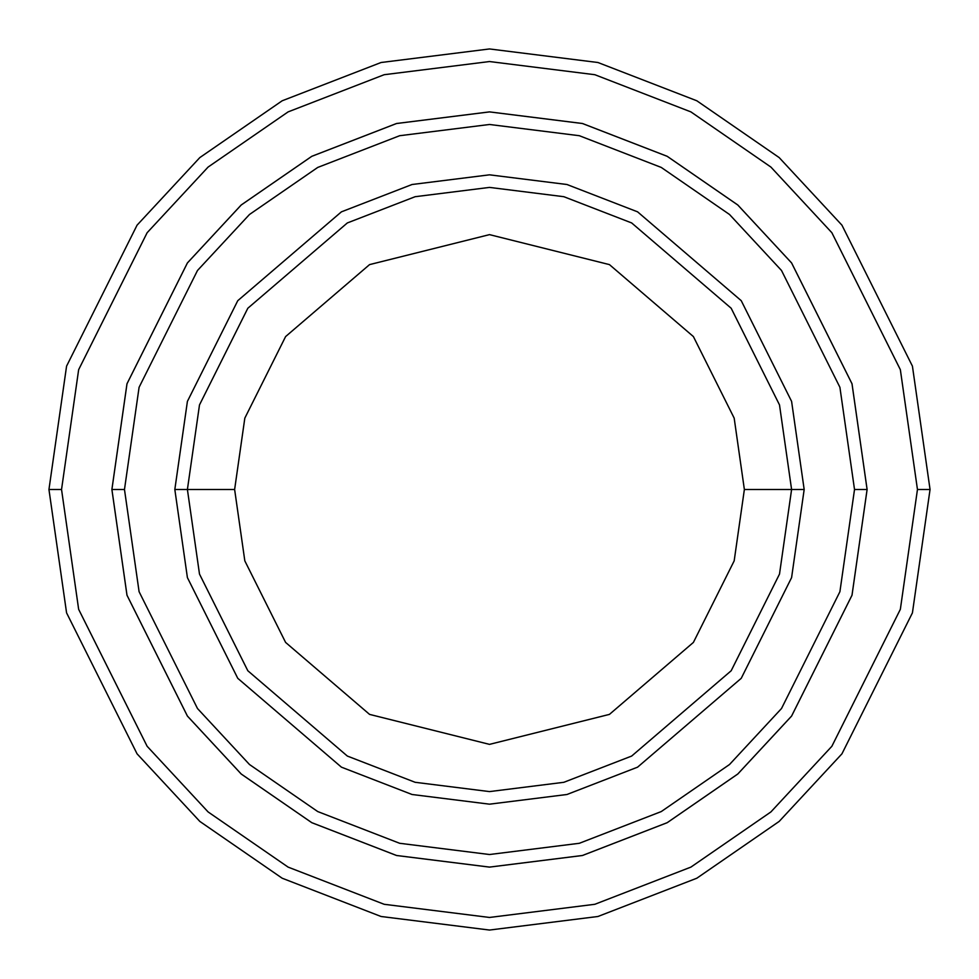 <?xml version="1.0" encoding="UTF-8"?>
<svg xmlns="http://www.w3.org/2000/svg" width="979" height="979" viewBox="0 0 979 979"><rect width="100%" height="100%" fill="white"/><g stroke="black" fill="none" stroke-linecap="round" stroke-linejoin="round"><path stroke-width="1.47" d="M791.595 489.5L804.175 489.5L791.595 401.39L741.238 300.688L637.586 211.843L566.963 184.505L489.5 174.825L412.037 184.505L341.414 211.843L237.762 300.688L187.405 401.39L174.825 489.5L187.405 489.5L199.496 574.086L247.822 670.75L347.337 756.057L415.145 782.294L489.5 791.595L563.855 782.294L631.663 756.057L731.178 670.75L779.504 574.086L791.595 489.5L779.504 574.086L731.178 670.75L631.663 756.057L563.855 782.294L489.5 791.595L415.145 782.294L347.337 756.057L247.822 670.75L199.496 574.086L187.405 489.5L234.63 489.5L187.405 489.5L199.496 404.914L247.822 308.25L347.337 222.943L415.145 196.706L489.5 187.405L563.855 196.706L631.663 222.943L731.178 308.25L779.504 404.914L791.595 489.5L744.37 489.5L734.177 560.869L693.401 642.42L609.44 714.389L489.5 744.37L369.56 714.389L285.599 642.42L244.823 560.869L234.63 489.5L244.823 560.869L285.599 642.42L369.56 714.389L489.5 744.37L609.44 714.389L693.401 642.42L734.177 560.869L744.37 489.5L734.177 418.131L693.401 336.58L609.44 264.611L489.5 234.63L369.56 264.611L285.599 336.58L244.823 418.131L234.63 489.5L244.823 418.131L285.599 336.58L369.56 264.611L489.5 234.63L609.44 264.611L693.401 336.58L734.177 418.131L744.37 489.5L791.595 489.5L779.504 404.914L731.178 308.25L631.663 222.943L563.855 196.706L489.5 187.405L415.145 196.706L347.337 222.943L247.822 308.25L199.496 404.914L187.405 489.5L174.825 489.5L187.405 401.39L237.762 300.688L341.414 211.843L412.037 184.505L489.5 174.825L566.963 184.505L637.586 211.843L741.238 300.688L791.595 401.39L804.175 489.5L791.595 577.61L741.238 678.312L637.586 767.157L566.963 794.495L489.5 804.175L412.037 794.495L341.414 767.157L237.762 678.312L187.405 577.61L174.825 489.5L187.405 577.61L237.762 678.312L341.414 767.157L412.037 794.495L489.5 804.175L566.963 794.495L637.586 767.157L741.238 678.312L791.595 577.61L804.175 489.5L791.595 489.5M917.458 489.5L900.35 609.33L831.869 746.279L770.901 811.934L690.893 867.113L594.84 904.29L489.5 917.458L384.16 904.29L288.107 867.113L208.099 811.934L147.131 746.279L78.65 609.33L61.542 489.5L48.95 489.5L66.572 612.854L137.06 753.83L199.826 821.418L282.185 878.224L381.051 916.491L489.5 930.05L597.949 916.491L696.815 878.224L779.174 821.418L841.94 753.83L912.428 612.854L930.05 489.5L917.458 489.5L900.35 369.67L831.869 232.721L770.901 167.066L690.893 111.887L594.84 74.71L489.5 61.542L384.16 74.71L288.107 111.887L208.099 167.066L147.131 232.721L78.65 369.67L61.542 489.5L78.65 609.33L147.131 746.279L208.099 811.934L288.107 867.113L384.16 904.29L489.5 917.458L594.84 904.29L690.893 867.113L770.901 811.934L831.869 746.279L900.35 609.33L917.458 489.5L930.05 489.5L912.428 612.854L841.94 753.83L779.174 821.418L696.815 878.224L597.949 916.491L489.5 930.05L381.051 916.491L282.185 878.224L199.826 821.418L137.06 753.83L66.572 612.854L48.95 489.5L66.572 366.146L137.06 225.17L199.826 157.582L282.185 100.776L381.051 62.509L489.5 48.95L597.949 62.509L696.815 100.776L779.174 157.582L841.94 225.17L912.428 366.146L930.05 489.5L912.428 366.146L841.94 225.17L779.174 157.582L696.815 100.776L597.949 62.509L489.5 48.95L381.051 62.509L282.185 100.776L199.826 157.582L137.06 225.17L66.572 366.146L48.95 489.5L61.542 489.5L78.65 369.67L147.131 232.721L208.099 167.066L288.107 111.887L384.16 74.71L489.5 61.542L594.84 74.71L690.893 111.887L770.901 167.066L831.869 232.721L900.35 369.67L917.458 489.5M854.52 489.5L839.909 591.708L781.511 708.515L729.514 764.513L661.266 811.567L579.348 843.286L489.5 854.52L399.652 843.286L317.734 811.567L249.486 764.513L197.489 708.515L139.091 591.708L124.48 489.5L111.9 489.5L127.001 595.232L187.417 716.065L241.213 773.997L311.799 822.678L396.556 855.487L489.5 867.1L582.444 855.487L667.201 822.678L737.787 773.997L791.583 716.065L851.999 595.232L867.1 489.5L854.52 489.5L839.909 387.292L781.511 270.485L729.514 214.487L661.266 167.433L579.348 135.714L489.5 124.48L399.652 135.714L317.734 167.433L249.486 214.487L197.489 270.485L139.091 387.292L124.48 489.5L139.091 591.708L197.489 708.515L249.486 764.513L317.734 811.567L399.652 843.286L489.5 854.52L579.348 843.286L661.266 811.567L729.514 764.513L781.511 708.515L839.909 591.708L854.52 489.5L867.1 489.5L851.999 595.232L791.583 716.065L737.787 773.997L667.201 822.678L582.444 855.487L489.5 867.1L396.556 855.487L311.799 822.678L241.213 773.997L187.417 716.065L127.001 595.232L111.9 489.5L126.989 383.768L187.405 262.935L241.201 204.99L311.799 156.31L396.544 123.501L489.5 111.887L582.456 123.501L667.201 156.31L737.799 204.99L791.595 262.935L852.011 383.768L867.113 489.5L852.011 595.232L791.595 716.065L737.799 774.01L667.201 822.69L582.456 855.499L489.5 867.113L396.544 855.499L311.799 822.69L241.201 774.01L187.405 716.065L126.989 595.232L111.887 489.5L126.989 595.232L187.405 716.065L241.201 774.01L311.799 822.69L396.544 855.499L489.5 867.113L582.456 855.499L667.201 822.69L737.799 774.01L791.595 716.065L852.011 595.232L867.113 489.5L852.011 383.768L791.595 262.935L737.799 204.99L667.201 156.31L582.456 123.501L489.5 111.887L396.544 123.501L311.799 156.31L241.201 204.99L187.405 262.935L126.989 383.768L111.887 489.5L127.001 383.768L187.417 262.935L241.213 205.003L311.799 156.322L396.556 123.513L489.5 111.9L582.444 123.513L667.201 156.322L737.787 205.003L791.583 262.935L851.999 383.768L867.1 489.5L851.999 383.768L791.583 262.935L737.787 205.003L667.201 156.322L582.444 123.513L489.5 111.9L396.556 123.513L311.799 156.322L241.213 205.003L187.417 262.935L127.001 383.768L111.9 489.5L124.48 489.5L139.091 387.292L197.489 270.485L249.486 214.487L317.734 167.433L399.652 135.714L489.5 124.48L579.348 135.714L661.266 167.433L729.514 214.487L781.511 270.485L839.909 387.292L854.52 489.5"/></g></svg>
